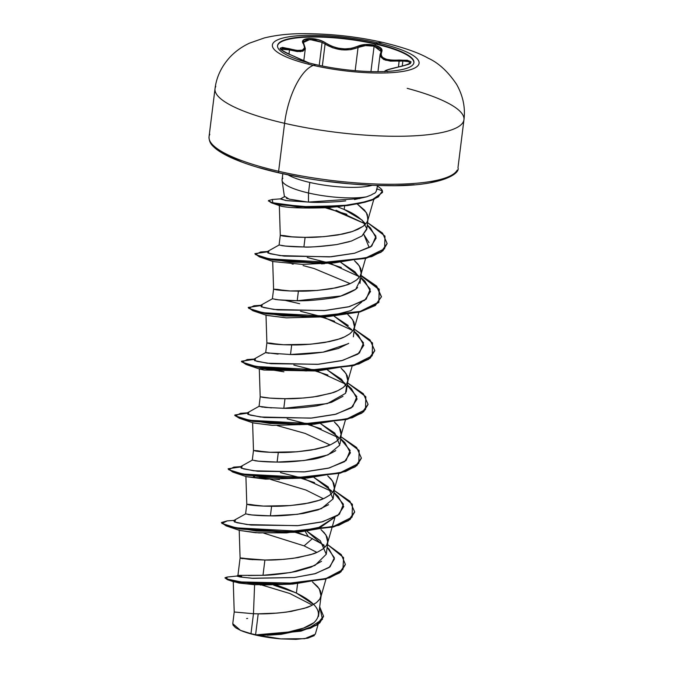 <?xml version="1.0" encoding="UTF-8"?>
<svg xmlns="http://www.w3.org/2000/svg" width="673" height="673" viewBox="0 0 673 673"><rect width="100%" height="100%" fill="white"/><g stroke="black" fill="none" stroke-linecap="round" stroke-linejoin="round"><path stroke-width="1.01" d="M413.878 62.833A68.713 15.479 7.1 0 0 375.744 44.124L375.803 43.669A68.713 15.479 -172.9 0 1 413.491 63.91A68.713 15.479 -172.9 0 1 315.662 64.566A12542.953 5077.575 103 0 0 313.374 65.382A73.929 16.657 -172.9 0 1 279.859 38.967A73.929 16.657 -172.9 0 1 378.083 42.912A51.804 20.972 -77 0 1 383.644 42.635A51.804 20.972 103 0 0 378.083 42.912A12542.953 5077.575 103 0 0 375.803 43.669A68.713 15.479 -172.9 0 1 406.955 68.225A68.713 15.479 -172.9 0 1 315.662 64.566A68.713 15.479 -172.9 0 1 284.502 40.01A68.713 15.479 -172.9 0 1 375.803 43.669A12542.953 5077.575 -77 0 1 378.083 42.912A73.929 16.657 7.1 0 0 279.859 38.967A73.929 16.657 7.1 0 0 313.374 65.382A73.929 16.657 7.1 0 0 411.598 69.327A73.929 16.657 7.1 0 0 378.083 42.912A73.929 16.657 -172.9 0 1 411.598 69.327A73.929 16.657 -172.9 0 1 313.374 65.382A12542.953 5077.575 -77 0 1 315.662 64.566A68.713 15.479 -172.9 0 1 277.966 44.325A68.713 15.479 -172.9 0 1 375.803 43.669L375.744 44.124A68.713 15.479 -172.9 0 1 413.878 62.833M387.614 71.632L385.57 70.825L387.665 69.799L408.587 64.347L411.136 61.966L407.417 60.242L392.233 60.175L386.403 59.3L382.609 57.457L381.019 54.95L381.65 51.989L380.918 48.077L374.55 45.167L375.744 44.124L374.55 45.167C367.988 43.854 362.259 44.258 357.371 46.387A0.984 0.681 63.4 0 1 358.061 47.48L365.489 45.596L374.104 46.193L370.941 71.59L374.104 46.193L380.06 48.952L381.145 50.955M303.447 42.256L303.801 41.474L307.78 39.657L314.72 39.993L322.089 42.365L319.221 65.357L322.089 42.365L325.076 44.09L322.35 66.004L325.076 44.09C336.323 50.517 347.318 51.644 358.061 47.48L350.742 49.651L341.758 49.836L332.681 47.791L325.076 44.09A0.984 0.564 -56.1 0 1 325.942 43.156A0.984 0.564 123.9 0 0 325.076 44.09L322.089 42.365L309.858 39.522L303.405 42.483L303.986 44.267A0.984 0.808 -33.4 0 1 304.087 44.839M388.001 71.355L387.152 71.254C383.316 70.867 387.942 69.26 401.041 66.434L401.041 66.434C414.728 62.614 414.122 60.486 399.207 60.048C385.486 60.713 379.631 58.021 381.65 51.989C383.004 49.045 380.64 46.774 374.55 45.167L365.321 44.477L357.371 46.387A0.984 0.681 -116.6 0 1 358.061 47.48L355.167 70.682L358.061 47.48C362.638 45.402 367.98 44.973 374.104 46.193L381.145 51.569L380.077 54.58L380.338 56.49L383.745 59.527L390.433 61.125L402.875 60.991L402.227 66.173L402.875 60.991L408.578 61.63L410.278 63.287M380.043 55.127L385.553 60.208L399.173 61.176L399.207 60.048L398.458 66.93L399.173 61.176L402.875 60.991M215.789 86.363A125.43 28.258 7.1 0 0 284.595 123.302A51.804 20.972 -77 0 1 313.374 65.382A51.804 20.972 103 0 0 284.595 123.302A125.43 28.258 -172.9 0 1 215.789 86.363M209.816 134.339A125.43 28.258 7.1 0 0 278.622 171.287L284.595 123.302L278.622 171.287A125.43 28.258 -172.9 0 1 209.816 134.339M258.819 167.577L279.245 172.885A1.96 0.791 -77 0 1 279.026 172.894A1.96 0.791 -77 0 1 278.622 171.287A1.96 0.791 103 0 0 279.026 172.894A1.96 0.791 103 0 0 279.245 172.885L301.74 177.47M305.542 201.841L308.453 202.077L308.486 192.991L309.799 182.442A47.64 10.734 -172.9 0 0 372.009 185.336A47.64 10.734 -172.9 0 1 309.799 182.442A47.64 10.734 -172.9 0 1 288.069 174.879A47.64 10.734 -172.9 0 0 309.799 182.442L308.486 192.991A47.64 10.734 -172.9 0 1 282.45 178.791M284.469 196.962L282.071 180.532M286.361 198.241L287.75 198.72M282.853 178.261A47.64 10.734 7.1 0 0 308.486 192.991A47.64 10.734 7.1 0 0 366.659 196.802A47.64 10.734 -172.9 0 1 308.486 192.991L308.453 202.077C314.274 202.649 324.638 202.472 339.537 201.555L345.729 200.882M225.068 578.006L227.508 579.705L252.123 583.6L292.805 584.088L254.596 584.728L253.469 613.742L250.987 633.68A42.534 9.582 7.1 0 0 255.589 634.824L258.205 613.818L253.469 613.742L254.596 584.728L238.89 583.037L233.245 581.396L234.221 611.993L253.469 613.742L234.221 611.984L232.765 623.669L240.513 630.382L250.987 633.68L253.469 613.742L258.205 613.818L255.589 634.824A42.534 9.582 7.1 0 0 255.824 634.875C264.026 635.034 275.064 634.042 288.927 631.905L303.565 628.086L313.954 622.668M237.956 575.449L240.648 575.373M248.404 575.524L263 575.306L264.901 560.037L240.093 558.077L249.826 559.448L264.901 560.037L263 575.306C271.194 575.23 282.273 573.943 296.246 571.453L311.01 567.179L321.534 561.299M242.717 558.691C239.142 557.925 239.546 557.791 243.946 558.279L252.501 559.65M313.652 604.438L296.406 593.081L297.575 583.743L296.406 593.081L276.569 585.098L285.874 588.48M248.211 514.509C254.184 515.35 261.578 515.804 270.403 515.855L271.606 506.256C262.781 506.189 255.387 505.743 249.414 504.91L246.823 504.279L250.642 504.498L259.24 505.86L246.823 504.279M254.916 460.736C260.872 461.569 268.275 462.015 277.108 462.082L278.302 452.475C269.486 452.407 262.091 451.962 256.119 451.129L253.519 450.498L257.338 450.725L265.944 452.088M265.936 452.088L253.519 450.498M282.601 408.292L283.804 408.301L284.999 398.702C276.182 398.635 268.788 398.18 262.815 397.348L260.215 396.717L259.046 406.408M261.62 406.955L262.706 407.106M260.19 396.75L269.923 398.113L284.999 398.702L283.804 408.301C291.973 408.595 303.001 407.779 316.89 405.861L331.579 402.294L342.986 396.321M265.869 352.686L268.998 353.266M354.099 331.108L358.238 335.011L363.824 345.241L357.918 354.141L341.674 360.669L318.472 364.278L271.118 363.698L256.918 361.351L253.519 359.374L265.709 352.551L266.887 342.969L283.493 344.736L310.463 344.231L329.299 341.632L337.585 339.52L344.559 336.879L349.893 333.741L353.325 330.165L354.696 326.228L353.948 322.039L351.129 317.715L347.815 314.501L352.795 319.885L354.553 327.238C354.78 328.483 353.224 330.645 349.893 333.741C345.442 336.584 341.968 338.3 339.461 338.914L324.79 342.481C310.876 344.408 299.847 345.215 291.695 344.921L290.5 354.52L291.695 344.921C282.879 344.854 275.484 344.399 269.511 343.575L266.92 342.944L270.739 343.163L279.337 344.526L266.92 342.944M299.653 303.691L285.823 300.537M275.013 299.392C280.969 300.234 288.372 300.68 297.205 300.738L298.4 291.14C289.575 291.072 282.18 290.627 276.208 289.794L273.617 289.163L277.436 289.382L286.033 290.744L273.617 289.163M281.709 245.611C287.665 246.453 295.06 246.898 303.902 246.957L305.096 237.359C296.28 237.291 288.885 236.846 282.912 236.013L280.313 235.382L284.132 235.609L292.738 236.963M318.472 616.46L321.055 596.135C321.29 597.38 319.734 599.542 316.403 602.638C311.952 605.473 308.47 607.197 305.971 607.812L291.3 611.378C277.385 613.305 266.357 614.113 258.205 613.818L276.973 613.12L286.614 612.085L304.087 608.417L311.069 605.776L316.403 602.638L319.826 599.063L321.198 595.125L320.457 590.936L317.639 586.612L312.474 581.935L319.296 588.782L321.055 596.135M326.296 554.089L327.759 542.354C327.987 543.599 326.43 545.761 323.099 548.857C318.649 551.7 315.174 553.425 312.667 554.03L297.996 557.597C284.082 559.524 273.053 560.34 264.901 560.037L283.67 559.347L293.319 558.312L310.791 554.645L317.765 552.003L323.099 548.857L326.531 545.281L327.902 541.344L327.154 537.163L324.336 532.831L321.021 529.617L326.001 535.01L327.759 542.354M325.16 547.014L307.09 531.325L320.314 540.713L326.262 554.249L314.939 565.463L290.652 572.521L263 575.306L237.956 575.39L236.761 576.08L240.572 577.047L253.115 578.334L294.252 577.535L314.686 573.817L329.173 567.49L334.456 558.969L329.08 549.126L327.171 547.3M305.988 530.719L304.289 529.811L304.928 530.896L304.289 529.811L305.988 530.719M245.595 513.928L246.789 504.313L263.395 506.071L290.374 505.566L309.201 502.967L317.488 500.863L324.462 498.222L329.795 495.084L333.228 491.5L334.599 487.572L333.85 483.382L331.04 479.05L327.726 475.845L332.698 481.229L334.456 488.581C334.683 489.818 333.135 491.988 329.795 495.084C325.345 497.919 321.871 499.644 319.364 500.249L304.692 503.816C290.778 505.743 279.749 506.559 271.606 506.256L270.403 515.855C278.563 516.149 289.592 515.333 303.498 513.415L318.161 509.856L328.592 504.691M333.143 498.651L334.456 488.581M332.462 492.552L331.503 490.836L314.039 477.527L328.146 486.89L333.051 498.962L321.349 508.662L297.399 514.315L270.403 515.855L251.921 514.963L245.62 513.886L233.422 520.709L236.82 522.685L251.021 525.041L298.375 525.613L321.576 522.004L337.821 515.476L343.735 506.576L338.14 496.354L334.001 492.443M334.414 422.064L339.394 427.448L341.152 434.8C341.379 436.037 339.831 438.207 336.492 441.303C332.041 444.138 328.567 445.863 326.069 446.477L311.389 450.035C297.483 451.962 286.446 452.778 278.302 452.475L277.108 462.082C285.259 462.368 296.288 461.56 310.177 459.642C318.194 458.818 326.565 455.907 335.289 450.91L335.743 450.557M340.058 443.818L341.152 434.8M339.158 438.779L338.199 437.046L320.735 423.746L334.834 433.109L339.747 445.181L328.054 454.881L304.103 460.534L277.108 462.082L258.617 461.182L252.316 460.105L240.118 466.927L243.517 468.904L257.709 471.26L305.071 471.84L328.281 468.223L344.526 461.695L350.431 452.786L344.828 442.565L340.698 438.67M346.25 391.955L347.848 381.019C348.084 382.256 346.528 384.426 343.196 387.522C338.746 390.357 335.263 392.081 332.765 392.696L318.093 396.254C304.179 398.18 293.15 398.996 284.999 398.702L303.767 398.004L313.408 396.969L330.88 393.301L337.863 390.66L343.196 387.522L346.629 383.947L347.991 380.009L347.251 375.82L344.433 371.496L341.118 368.282L346.09 373.666L347.848 381.019M345.863 384.998L344.896 383.265L327.431 369.965M348.134 343.752L323.023 352.172L290.5 354.52C298.677 354.814 309.715 353.998 323.612 352.08L338.283 348.505L348.707 343.339M353.35 336.837L354.553 327.238M351.592 329.492L334.136 316.184L348.244 325.555M354.511 260.729L359.491 266.113L361.25 273.457C361.477 274.702 359.929 276.872 356.589 279.96C352.139 282.803 348.664 284.528 346.158 285.133L331.486 288.7C317.572 290.627 306.543 291.443 298.4 291.14L297.205 300.738C305.357 301.033 316.386 300.217 330.3 298.299C338.275 297.483 346.645 294.572 355.386 289.567L357.607 287.564M359.962 283.442L361.25 273.457M359.256 277.436L358.297 275.72L340.832 262.403L354.932 271.766L359.256 277.436M292.73 236.963L281.179 235.34L290.013 236.77L305.096 237.359L303.902 246.957C312.028 247.252 323.023 246.444 336.87 244.543L351.516 241.01L361.973 235.987L366.768 229.384L367.895 219.894C368.047 221.19 366.449 223.335 363.1 226.321L352.627 231.436L337.989 234.953C324.167 236.854 313.206 237.653 305.096 237.359L323.864 236.669L342.692 234.069L350.978 231.966L357.96 229.325L363.285 226.187L366.718 222.603L367.811 220.239L367.349 214.485L364.53 210.153L357.212 203.944L366.364 212.609L368.055 219.036M365.498 224.185L364.867 223.2C359.533 217.295 352.644 212.718 344.189 209.471L344.626 205.972L344.189 209.471L362.217 220.206L366.819 228.652L361.973 235.987L351.457 241.027M261.982 585.081L289.853 593.519L311.279 604.547M280.969 634.353L267.307 635.245M281.205 634.328L310.489 628.22L319.776 622.937L323.511 616.409L316.823 625.124L300.915 631.165L258.676 635.354L280.885 634.361L258.196 635.362L280.792 638.887L304.768 638.694L315.292 634.218L318.169 624.224M232.774 623.585L233.068 625.141L235.609 627.732L240.513 630.382L248.497 633.184L269.402 637.6L280.792 638.887L255.925 634.883L299.544 631.055L316.436 624.948L323.545 616.182L319.734 606.962L322.468 619.337L308.024 628.7L282.551 633.747L255.824 634.875C276.435 634.799 304.011 631.047 313.954 622.668C323.536 613.414 317.681 603.555 296.406 593.081L285.638 588.387M241.691 576.374L236.98 576.021L239.731 576.912L252.039 578.258L294.513 577.51L315.595 573.556L330.064 566.809L334.363 557.749L327.154 547.418M324.024 545.063L308.242 536.566L324.024 545.063M327.507 544.558L343.6 557.631L342.894 569.585L326.102 578.469L298.232 583.247L241.01 581.935L226.641 578.931L227.163 577.047L225.001 577.77L229.03 579.689L241.111 581.952L282.172 584.08L325.454 578.654L339.596 572.496L345.367 564.403L341.337 554.661L327.507 544.558M275.198 585.14L286.732 588.816L275.198 585.14M345.367 564.403L339.537 572.942L325.396 579.108L282.122 584.534L241.06 582.397L228.98 580.143L225.001 577.77M273.684 585.165L295.422 592.602L273.684 585.165M234.288 581.994L227.508 579.705M292.805 584.088L329.467 577.821L340.832 571.966L345.333 564.63M304.112 545.87L312.516 538.518L304.112 545.87L316.899 552.39L304.112 545.87L263.791 533.159M252.611 559.658L240.093 558.085L239.201 530.105M252.291 460.13L253.485 450.531L270.092 452.29L297.071 451.785L315.898 449.185L324.184 447.082L331.166 444.441L336.492 441.303L339.924 437.719L341.295 433.791L340.546 429.601L337.737 425.277L334.422 422.064M272.388 298.795L273.583 289.197L290.189 290.955L317.168 290.45L335.995 287.851L344.282 285.747L351.256 283.106L356.589 279.96L360.021 276.384L361.393 272.447L360.644 268.266L357.834 263.934L354.52 260.72M340.622 206.249L335.785 206.855M330.754 207.36L324.933 207.78C301.647 208.394 286.799 207.789 280.38 205.955C286.597 207.772 301.445 208.378 324.933 207.78L337.181 206.746L297.113 206.813L271.236 202.766L268.527 200.806L271.396 202.817L280.271 204.836L311.069 207.494L347.52 205.585L364.892 202.253L374.028 199.385L382.525 192.226L374.087 198.939L364.951 201.799L347.579 205.139L311.128 207.048L280.33 204.39L271.446 202.371L268.485 200.571L272.321 199.486M369.031 242.726L363.841 234.507L368.905 246.882M324.664 263.673L321.501 263.909M293.319 264.085L292.074 264.009M314.047 268.502L350.145 283.602L314.047 268.502L303.111 265.583M361.679 302.11L350.835 310.657L329.888 316.074M324.016 316.857L286.446 317.858L266.474 315.326M314.813 370.907L263.866 370.041L259.298 368.77L265.936 368.804L283.905 371.824L264.127 368.636L259.921 369.157L263.866 370.041L314.434 370.941L320.962 370.444L276.687 369.713L246.612 364.657L241.548 361.435L246.141 364.505L260.047 367.643L306.274 370.932L353.569 365.641L368.653 359.281L374.726 350.709L370.276 358.061L358.877 363.992L320.962 370.444M277.209 425.597L305.147 433.42L330.048 444.937L305.155 433.42L277.217 425.597M279.463 479.529L246.436 476.686M253.477 476.467L254.63 476.61M259.627 477.325L262.26 477.771M233.926 520.422L227.154 520.885L221.972 523.468L235.971 527.817L301.05 531.325L333.152 526.631L352.097 517.15L352.433 504.296L334.245 490.491L349.926 501.267L354.663 511.825L348.614 520.17L333.522 526.53L286.227 531.821L240 528.532L226.103 525.394L221.442 522.542L226.044 525.84L239.95 528.986L286.176 532.267L333.471 526.976L348.555 520.616L354.637 512.044L350.179 519.396L338.788 525.327L300.873 531.779L256.598 531.056L226.523 526L239.824 530.492L258.878 532.923L294.345 532.284L320.954 526.967L334.885 517.226L318.077 527.918L286.639 532.898L255.58 532.713L239.714 530.45M290.408 584.223L260.165 585.014M354.486 199.561L366.659 196.802L371.715 194.783C373.414 193.033 376.173 194.287 376.72 188.768M359.693 198.56L308.453 202.077L285.47 200.478L281.062 198.821L272.287 199.486L272.801 202.775L301.849 206.678L343.146 205.711L362.781 202.329L373.111 199.317L378.276 196.945L382.407 190.905L376.956 188.861L382.407 190.905L382.525 192.226M336.02 210.22L365.33 223.89L327.818 207.587M349.245 241.733L336.87 244.543C318.236 246.722 307.241 247.529 303.902 246.957L285.411 246.066L279.11 244.989L266.92 251.811L270.243 253.771L284.25 256.11L331.175 256.775L354.368 253.284L370.714 246.865L376.19 238.015L370.529 228.012L367.273 225.295L375.963 236.223L371.757 246.074L354.679 253.208L329.434 256.909L280.061 255.597L267.93 253.031L268.838 251.416M329.837 263.202L358.734 276.426L329.837 263.202M360.736 277.806L370.234 289.104L366.171 299.191L349.455 306.61L324.201 310.581L273.844 309.437L261.301 306.846L262.142 305.197M323.469 317.101L352.029 330.199L323.133 316.983M354.04 331.587L363.538 342.885L359.475 352.972L342.75 360.392L317.496 364.362L267.139 363.218L254.604 360.619L255.446 358.978M316.773 370.882L345.333 383.98L316.436 370.764M347.335 385.36L356.833 396.658L352.778 406.744L336.063 414.164L310.808 418.135L260.459 416.999L247.916 414.4L248.741 412.759M309.74 424.545L338.637 437.761L309.74 424.545M340.639 439.141L350.137 450.439L346.082 460.525L329.358 467.945L304.112 471.916L253.755 470.78L241.212 468.181L242.044 466.532M303.38 478.436L331.932 491.542L303.043 478.318M333.943 492.922L343.44 504.22L339.377 514.307L322.653 521.726L297.399 525.697L247.041 524.553L234.507 521.962L235.357 520.313M296.675 532.217L308.242 536.566L305.264 531.477L308.242 536.566M240.631 466.65L233.868 467.104L228.669 469.687L242.65 474.036L307.729 477.544L339.84 472.85L358.793 463.377L359.138 450.523L340.942 436.71L356.631 447.495L361.367 458.052L355.302 466.397L340.21 472.749L292.923 478.04L246.697 474.759L232.799 471.613L228.139 468.761L239.95 467.054M311.91 425.294L309.504 424.562L311.91 425.294M247.328 412.869L240.564 413.331L235.365 415.906L249.355 420.263L314.434 423.771L346.545 419.077L365.489 409.596L365.834 396.742L347.638 382.937L363.336 393.713L368.064 404.28L361.998 412.616L346.915 418.976L299.628 424.259L253.41 420.978L239.504 417.84L234.835 414.989L246.655 413.272M253.351 359.491L247.252 359.55L242.07 362.133L256.068 366.482L321.147 369.99L353.249 365.288L372.194 355.815L372.531 342.961L354.334 329.156L370.024 339.932L374.76 350.49L368.703 358.835L353.619 365.187L306.333 370.478L260.106 367.197L246.2 364.059L241.531 361.208L253.351 359.491M322.855 316.991L325.303 317.732M260.72 305.306L253.957 305.769L248.766 308.352L262.748 312.701L327.835 316.209L359.937 311.515L378.891 302.034L379.236 289.188L361.039 275.375L376.729 286.151L381.465 296.709L375.399 305.054L360.316 311.414L313.021 316.705L266.794 313.416L252.897 310.278L248.236 307.426L260.047 305.719M332.008 263.951L329.602 263.227L332.008 263.951M267.425 251.525L260.661 251.988L255.42 254.537L269.082 258.853L333.387 262.495L365.557 258.02L384.628 248.716L384.973 236.088L367.601 222.654L382.575 233.144L387.126 243.491L381.196 251.727L365.935 257.919L318.75 262.924L273.171 259.585L259.509 256.472L254.932 253.645L266.752 251.938M307.847 536.406L294.9 532.225L307.847 536.406M314.543 482.625L301.605 478.444L314.543 482.625M228.139 468.761L232.74 472.067L246.646 475.205L292.864 478.486L340.151 473.203L355.243 466.843L361.367 458.052M321.231 428.844L308.301 424.671L321.231 428.844M368.03 404.498L363.571 411.842L352.172 417.773L314.257 424.226L269.999 423.494L239.924 418.446L234.784 415.434L239.445 418.286L253.359 421.424L299.578 424.705L346.856 419.422L361.948 413.071L368.064 404.28M327.936 375.063L314.998 370.89L327.936 375.063M334.641 321.29L321.702 317.109L334.641 321.29M248.236 307.426L252.838 310.724L266.744 313.862L312.962 317.151L360.257 311.86L375.349 305.508L381.465 296.709M381.431 296.936L376.552 286.479L360.98 275.821L379.185 289.642L378.815 302.505L359.819 311.978L327.667 316.663L283.4 315.94L253.326 310.884L248.253 307.654M341.329 267.501L328.399 263.328L341.329 267.501M254.932 253.645L259.45 256.918L273.112 260.03L318.699 263.379L365.876 258.373L381.137 252.173L387.126 243.491M346.889 214.3L325.244 207.764L346.889 214.3M307.258 257.515L327.987 262.748M300.562 311.296L321.29 316.529M293.865 365.069L314.585 370.301M316.209 370.781L318.607 371.513M287.161 418.85L307.889 424.083M280.464 472.631L301.193 477.864M302.808 478.343L305.206 479.067M221.442 522.542L227.196 520.885M296.112 532.116L298.509 532.848M323.351 498.718L305.954 490.037M305.912 490.02L270.487 479.378M233.237 472.227L246.528 476.72L265.583 479.151L307.561 478.007L263.311 477.275L233.237 472.227L228.155 468.997M239.924 418.446L253.208 422.93L272.262 425.37L314.257 424.226M317.277 370.638L323.166 369.856M253.326 310.884L266.634 315.385L286.042 317.833L323.982 316.857M329.854 316.074L350.961 310.598L361.67 302.118M260.03 257.103L273.314 261.595L302.312 264.388L334.355 262.882L290.105 262.159L260.03 257.103L254.949 253.881M271.236 202.766L280.38 205.955M382.491 192.453L371.403 200.352L359.693 203.448L337.181 206.746M387.093 243.719L382.836 250.878L371.639 256.657L334.355 262.882M361.334 458.279L356.875 465.623L345.476 471.554L307.561 478.007M226.523 526L221.459 522.77M327.339 403.59L283.804 408.301L265.322 407.409L259.012 406.324L246.823 413.146L250.213 415.132L264.413 417.479L311.767 418.059L334.977 414.442L351.222 407.914L357.127 399.013L351.533 388.784L347.394 384.889M360.122 280.212L355.748 289.289L340.883 295.994L297.205 300.738L278.715 299.847L272.414 298.77L260.215 305.592L263.614 307.569L277.806 309.916L325.168 310.497L348.37 306.888L364.615 300.36L370.529 291.451L364.934 281.23L360.795 277.326M280.296 198.981L286.917 200.68L307.468 202.026L289.213 199.141L284.805 196.474L280.296 198.981M337.299 206.737L344.189 209.471M359.828 278.9L360.114 280.153M290.5 354.52L266.634 352.888M265.709 352.551L278.1 354.116M327.44 369.965L341.548 379.336L346.46 386.571L345.56 393.326L327.398 403.573M259.012 406.324L271.396 407.897M325.454 181.155L349.472 183.805L372.859 185.311L394.731 185.622L414.24 184.722M430.636 182.635L443.288 179.464L451.718 175.317M217.278 149.456L227.23 155.631L241.254 161.756M457.211 170.092A125.43 28.258 -172.9 0 1 278.622 171.287A125.43 28.258 7.1 0 0 457.211 170.092M407.182 88.34A125.43 28.258 -172.9 0 1 463.184 122.107A125.43 28.258 -172.9 0 1 284.595 123.302A125.43 28.258 7.1 0 0 463.184 122.107M258.196 635.362L255.824 634.875A42.534 9.582 -172.9 0 1 255.589 634.824A42.534 9.582 -172.9 0 1 250.987 633.68L240.513 630.382A42.248 9.523 7.1 0 0 280.792 638.887L295.952 639.35L307.754 638.189L314.367 635.581M247.672 618.445L246.604 618.521M382.407 190.905A48.052 10.827 7.1 0 0 377.301 186.127A48.052 10.827 -172.9 0 1 382.407 190.905M280.649 49.154L289.499 49.903L288.969 54.143L289.499 49.903L300.57 51.653L305.315 48.624L302.909 51.215L297.298 51.552L289.499 49.903L289.567 48.776L289.499 49.903L285.806 48.91M305.323 48.515L303.986 44.267A0.984 0.808 146.6 0 0 303.473 43.947A0.984 0.808 -33.4 0 1 303.986 44.267M280.658 49.482L282.887 48.506L284.94 48.742M381.65 51.989A0.984 0.858 -149.6 0 0 380.859 52.376A0.984 0.858 30.4 0 1 381.65 51.989M291.392 55.169L283.602 51.493L280.052 48.49L282.45 47.396L297.012 50.433L302.37 50.147L304.633 47.783L303.473 43.947L303.43 40.111L309.025 38.428L317.858 39.598L322.241 41.146L331.537 46.134L337.93 48.128L344.921 48.927L351.777 48.279L357.371 46.387C347.125 50.509 336.643 49.432 325.942 43.156C316.689 36.544 297.971 37.2 303.473 43.947C306.56 50.509 301.925 52.115 289.567 48.776C276.645 46.353 277.242 48.481 291.367 55.161L308.915 63.212M387.152 71.254A0.984 0.917 93.5 0 0 386.706 71.431A0.984 0.917 -86.5 0 1 387.152 71.254M277.52 45.848A68.713 15.479 -172.9 0 1 375.744 44.124A68.713 15.479 7.1 0 0 277.907 44.78M280.633 49.213L280.633 49.121C279.253 48.389 284.208 52.587 291.384 55.152L307.401 62.219M383.341 42.559C357.355 36.569 330.165 33.6 301.79 33.65C287.943 33.776 275.417 35.223 264.22 37.982L249.658 43.089C242.288 46.471 235.828 51.047 230.267 56.801C221.535 66.291 216.454 76.932 215.024 88.735L209.042 136.712C208.983 140.716 210.456 144.022 213.467 146.605C216.353 149.608 221.282 152.847 228.248 156.329C241.102 162.521 258.028 168.048 279.034 172.894C315.805 181.222 353.291 185.496 391.501 185.714C442.195 186.152 460.542 173.331 457.976 167.72L463.958 119.735C465.489 107.688 463.049 95.919 456.647 84.419C448.025 71.624 438.569 62.9 428.289 58.24C418.572 52.679 403.59 47.455 383.341 42.559M282.063 179.859L282.82 173.752M237.931 575.415L240.093 558.077M279.085 245.014L280.279 235.415L279.329 205.517M236.98 576.021L227.163 577.047M323.545 616.182L323.494 616.636M320.92 596.699L326.018 578.923M327.616 542.918L335.011 517.167M246.789 504.313L245.897 476.324M334.313 489.136L338.788 473.565M253.485 450.531L252.602 422.543M341.009 435.355L345.485 419.784M260.19 396.759L259.298 368.77M347.714 381.583L352.181 366.003M266.887 342.978L265.995 314.989M354.41 327.801L358.886 312.222M273.583 289.197L272.691 261.208M361.107 274.02L365.582 258.449M367.811 220.239L373.767 199.494M376.83 189.912L377.368 185.529M254.024 359.088L247.252 359.55M354.612 512.271L354.663 511.825M234.784 415.434L234.835 414.989M241.481 361.653L241.531 361.208M374.71 350.936L374.76 350.49M268.426 201.025L268.485 200.571M294.345 532.284L300.873 531.779M259.921 369.157L246.612 364.657M321.13 317.168L327.667 316.663M370.529 228.012L367.315 225.001M377.948 71.675L380.077 54.589M303.826 60.57L305.315 48.616M410.32 63.102L410.32 63.094C411.38 63.43 408.267 64.541 400.99 66.425C384.384 70.017 384.712 70.926 384.678 71.708M291.384 55.152L308.764 62.858"/></g></svg>

